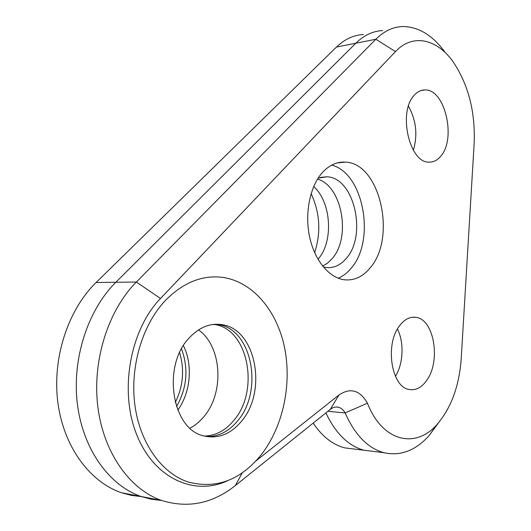 <?xml version="1.0" encoding="UTF-8"?>
<svg xmlns="http://www.w3.org/2000/svg" width="531" height="531" viewBox="0 0 531 531"><rect width="100%" height="100%" fill="white"/><g stroke="black" fill="none" stroke-linecap="round" stroke-linejoin="round"><path stroke-width="0.8" d="M189.222 337.902C161.928 365.6 171.646 429.048 203.446 435.832C217.863 439.27 230.6 434.345 241.658 421.05C267.332 391.108 256.095 330.056 222.854 324.806C210.721 322.629 199.51 326.996 189.222 337.902M204.355 436.077C215.686 435.772 225.575 430.482 234.018 420.2C259.712 390.484 248.455 329.817 215.194 324.594L213.887 324.368M262.155 453.547C283.428 425.444 291.924 383.628 284.53 347.42C277.049 311.305 253.626 282.592 224.002 277.587C203.254 274.447 183.759 282.021 165.519 300.32C142.6 324.401 129.843 366.35 134.828 404.662C139.819 442.987 161.689 473.3 188.047 481.969C216.582 489.449 241.286 479.978 262.155 453.547M414.333 95.135C397.699 111.663 409.328 163.024 428.942 162.121C433.409 162.307 437.345 160.329 440.757 156.187C456.521 138.83 445.044 88.883 424.913 89.925C421.017 89.918 417.485 91.651 414.333 95.135M399.551 325.775C384.663 344.327 391.374 387.245 409.149 389.482C415.806 390.637 421.7 387.55 426.824 380.216C441.015 360.868 434.086 319.284 415.932 317.339C409.939 316.483 404.483 319.297 399.551 325.775M206.234 436.502C218.294 436.887 228.821 431.59 237.828 420.625C263.509 390.796 252.258 329.937 219.011 324.7L215.798 324.235M190.025 428.165C195.123 425.47 199.683 421.707 203.718 416.862C224.653 392.867 222.004 346.278 198.514 329.897C222.004 346.278 224.653 392.867 203.718 416.862C199.683 421.707 195.123 425.47 190.025 428.165M323.359 266.993L325.875 267.498C333.68 268.347 340.517 265.268 346.391 258.272C367.319 235.147 354.131 177.294 326.844 176.79L318.135 178.17M322.649 266.124L327.64 263.057L332.107 258.683C351.276 237.596 342.223 185.85 317.525 179.133C342.223 185.85 351.276 237.596 332.107 258.683L327.64 263.057L322.649 266.124M322.649 172.276C310.204 185.817 304.582 212.433 309.454 236.162C314.286 259.911 328.755 277.567 343.909 279.724C354.038 280.919 362.859 276.863 370.392 267.564C396.723 237.397 380.01 162.745 345.17 162.108C336.933 161.663 329.426 165.055 322.649 172.276M338.214 278.204C343.112 276.127 347.493 272.715 351.349 267.963C375.795 240.258 363.682 172.927 331.676 165.121M438.553 422.742L428.909 435.845C415.368 450.719 400.354 456.335 383.867 452.684C367.877 448.264 354.973 435.015 345.15 412.932C343.371 409.819 341.094 407.914 338.34 407.204C335.599 406.593 332.924 407.31 330.302 409.361L235.366 485.546C212.612 503.614 188.04 508.592 161.643 500.467C129.843 489.476 103.465 452.717 97.81 406.527C92.155 360.357 108.278 310.296 136.367 282.027L375.822 39.254C383.966 31.17 392.84 26.935 402.445 26.55C418.156 26.557 432.234 34.966 444.679 51.772M141.438 496.618L131.343 495.377L121.387 492.702C89.659 481.902 63.441 446.425 57.806 402.06C52.177 357.715 68.154 309.692 96.111 282.499L115.844 282.266C87.814 309.991 71.758 359.009 77.407 404.25C83.048 449.505 109.359 485.613 141.133 496.512L151.262 499.233L161.53 500.448L151.262 499.233L141.133 496.512C109.359 485.613 83.048 449.505 77.407 404.25C71.758 359.009 87.814 309.991 115.844 282.266L355.823 43.23L115.844 282.266L136.367 282.027L160.508 298.475C130.221 329.612 118.997 390.723 136.64 434.55C154.043 478.597 194.499 496.312 227.534 480.747M255.836 461.034L338.951 394.998C350.44 387.371 359.938 390.106 367.445 403.195L345.15 412.932L327.892 411.293M325.888 412.906C335.731 433.568 348.449 446.02 364.027 450.248L374.182 451.496L364.027 450.248C348.449 446.02 335.731 433.568 325.888 412.906M382.632 30.599C372.954 31.024 364.02 35.232 355.823 43.23C364.02 35.232 372.954 31.024 382.632 30.599M367.445 403.195C382.519 442.038 415.985 449.246 437.332 424.136C451.317 407.642 459.282 385.745 461.227 358.452L474.137 143.788C475.471 111.815 468.375 84.363 452.85 61.437C436.708 38.823 412.633 33.247 395.489 51.593L160.508 298.475M413.357 150.233C417.837 134.867 416.198 120.185 408.439 106.18C416.198 120.185 417.837 134.867 413.357 150.233M395.422 376.333C403.374 363.728 404.27 342.289 397.434 329.074C404.27 342.289 403.374 363.728 395.422 376.333M317.989 259.261L318.142 259.082C333.74 241.724 331.404 202.079 313.688 186.573M314.644 252.663C321.162 232.605 319.994 212.911 311.133 193.583M355 449.14L344.785 447.885C332.751 444.746 322.204 436.495 313.144 423.127M96.111 282.499L336.442 47.08C344.685 39.168 353.673 34.986 363.41 34.528M181.536 348.88C188.751 368.726 187.065 387.975 176.484 406.613M179.611 352.703C184.675 369.749 183.222 386.356 175.25 402.518M183.421 345.654C193.065 364.877 190.709 392.429 177.785 410.111M395.489 51.593L375.822 39.254L336.442 47.08M242.236 472.869L235.366 485.546M338.951 394.998L330.302 409.361M215.194 324.594L222.854 324.806M161.643 500.467L121.387 492.702M338.34 407.204L336.037 406.998M383.867 452.684L344.785 447.885M437.332 424.136L428.909 435.845M337.052 162.964L345.17 162.108M320.492 177.394L326.844 176.79M212.566 324.527L219.011 324.7M412.109 317.272L415.932 317.339M421.07 90.516L424.913 89.925"/></g></svg>
